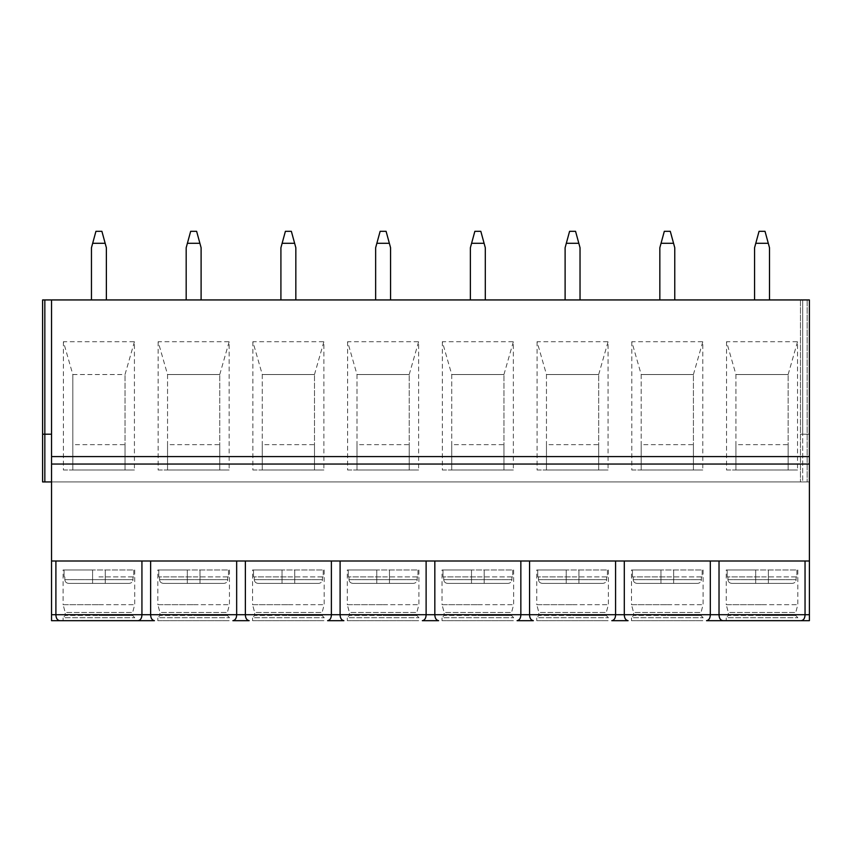 <?xml version="1.0" encoding="UTF-8"?>
<svg xmlns="http://www.w3.org/2000/svg" width="852" height="852" viewBox="0 0 852 852"><rect width="100%" height="100%" fill="white"/><g stroke="black" fill="none" stroke-linecap="round" stroke-linejoin="round"><path stroke-width="0.64" stroke-dasharray="4.26 3.19" d="M51.546 481.944L809.4 481.944L809.4 299.936L42.6 299.936L51.546 299.936L42.6 299.936L42.6 481.944L51.546 481.944L51.546 299.936L51.546 561.01L809.4 561.01L809.4 299.936L809.4 481.944L51.546 481.944L51.546 299.936L51.546 434.2L42.6 434.2L42.6 299.936L42.6 434.2M809.4 614.718L809.4 561.01L805.044 561.01L805.044 614.718C804.948 618.201 803.692 620.192 801.253 620.682L809.4 620.682L809.4 614.718L710.312 614.718C710.217 618.201 708.96 620.192 706.521 620.682L722.816 620.682C720.377 620.192 719.12 618.201 719.024 614.718L719.024 561.01L624.292 561.01L710.312 561.01L710.312 614.718L615.581 614.718C615.485 618.201 614.228 620.192 611.8 620.682L628.084 620.682C625.645 620.192 624.388 618.201 624.292 614.718L624.292 561.01L529.561 561.01L615.581 561.01L615.581 614.718L520.849 614.718C520.753 618.201 519.496 620.192 517.068 620.682L533.352 620.682C530.913 620.192 529.656 618.201 529.561 614.718L529.561 561.01L434.829 561.01L520.849 561.01L520.849 614.718L426.117 614.718C426.032 618.201 424.765 620.192 422.336 620.682L438.62 620.682C436.192 620.192 434.925 618.201 434.829 614.718L434.829 561.01L340.097 561.01L426.117 561.01L426.117 614.718L331.385 614.718C331.3 618.201 330.033 620.192 327.605 620.682L343.888 620.682C341.46 620.192 340.193 618.201 340.097 614.718L340.097 561.01L245.365 561.01L331.385 561.01L331.385 614.718L236.664 614.718C236.568 618.201 235.301 620.192 232.873 620.682L249.157 620.682C246.729 620.192 245.461 618.201 245.365 614.718L245.365 561.01L150.634 561.01L236.664 561.01L236.664 614.718L141.933 614.718C141.837 618.201 140.569 620.192 138.141 620.682L154.425 620.682C151.997 620.192 150.729 618.201 150.634 614.718L150.634 561.01L141.933 561.01L141.933 614.718L51.546 614.718L51.546 561.01M802.691 481.944L807.163 481.944L800.454 481.944L802.691 481.944L802.691 299.936L800.454 299.936L807.163 299.936L802.691 299.936L802.691 434.2L800.454 434.2L809.4 434.2L802.691 434.2L802.691 299.936L802.691 481.944M106.372 299.936L91.462 299.936L106.372 299.936L106.372 247.73L105.169 243.289L92.666 243.289L95.935 231.318L101.899 231.318L105.169 243.289M201.104 299.936L186.183 299.936L201.104 299.936L201.104 247.73L199.9 243.289L187.397 243.289L190.667 231.318L196.631 231.318L199.9 243.289M295.836 299.936L280.915 299.936L295.836 299.936L295.836 247.73L294.632 243.289L282.129 243.289L285.399 231.318L291.363 231.318L294.632 243.289M390.567 299.936L375.647 299.936L390.567 299.936L390.567 247.73L389.364 243.289L376.861 243.289L380.13 231.318L386.094 231.318L389.364 243.289M485.299 299.936L470.379 299.936L485.299 299.936L485.299 247.73L484.096 243.289L471.593 243.289L474.862 231.318L480.826 231.318L484.096 243.289M580.031 299.936L565.11 299.936L580.031 299.936L580.031 247.73L578.817 243.289L566.324 243.289L569.583 231.318L575.558 231.318L578.817 243.289M674.763 299.936L659.842 299.936L674.763 299.936L674.763 247.73L673.549 243.289L661.056 243.289L664.315 231.318L670.29 231.318L673.549 243.289M769.494 299.936L754.574 299.936L769.494 299.936L769.494 247.73L768.28 243.289L755.788 243.289L759.047 231.318L765.021 231.318L768.28 243.289M800.454 299.936L800.454 481.944L800.454 299.936M809.4 464.042L51.546 464.042M809.4 561.01L805.044 561.01M150.634 561.01L141.933 561.01M245.365 561.01L236.664 561.01M340.097 561.01L331.385 561.01M434.829 561.01L426.117 561.01M529.561 561.01L520.849 561.01M624.292 561.01L615.581 561.01M719.024 561.01L710.312 561.01M55.902 561.01L55.902 614.718C55.998 618.201 57.265 620.192 59.693 620.682L51.546 620.682L51.546 614.718M63.112 620.682L134.722 620.682L63.112 620.682L63.112 617.7L134.722 617.7L63.112 617.7L65.199 615.463L98.917 615.463L65.199 615.463L65.199 612.481L132.635 612.481L65.199 612.481L63.112 604.686L98.917 604.686L63.112 604.686L63.112 569.967L92.58 569.967L63.112 569.967M726.234 620.682L797.834 620.682L726.234 620.682L726.234 617.7L797.834 617.7L726.234 617.7L728.322 615.463L762.039 615.463L728.322 615.463L728.322 612.481L795.747 612.481L728.322 612.481L726.234 604.686L762.039 604.686L726.234 604.686L726.234 569.967L755.692 569.967L726.234 569.967M631.502 620.682L703.102 620.682L631.502 620.682L631.502 617.7L703.102 617.7L631.502 617.7L633.59 615.463L667.308 615.463L633.59 615.463L633.59 612.481L701.015 612.481L633.59 612.481L631.502 604.686L667.308 604.686L631.502 604.686L631.502 569.967L660.96 569.967L631.502 569.967M536.771 620.682L608.381 620.682L536.771 620.682L536.771 617.7L608.381 617.7L536.771 617.7L538.858 615.463L572.576 615.463L538.858 615.463L538.858 612.481L606.283 612.481L538.858 612.481L536.771 604.686L572.576 604.686L536.771 604.686L536.771 569.967L566.229 569.967L536.771 569.967M442.039 620.682L513.649 620.682L442.039 620.682L442.039 617.7L513.649 617.7L442.039 617.7L444.126 615.463L477.844 615.463L444.126 615.463L444.126 612.481L511.551 612.481L444.126 612.481L442.039 604.686L477.844 604.686L442.039 604.686L442.039 569.967L471.497 569.967L442.039 569.967M347.307 620.682L418.918 620.682L347.307 620.682L347.307 617.7L418.918 617.7L347.307 617.7L349.395 615.463L383.112 615.463L349.395 615.463L349.395 612.481L416.83 612.481L349.395 612.481L347.307 604.686L383.112 604.686L347.307 604.686L347.307 569.967L376.765 569.967L347.307 569.967M252.575 620.682L324.186 620.682L252.575 620.682L252.575 617.7L324.186 617.7L252.575 617.7L254.663 615.463L288.381 615.463L254.663 615.463L254.663 612.481L322.099 612.481L254.663 612.481L252.575 604.686L288.381 604.686L252.575 604.686L252.575 569.967L282.033 569.967L252.575 569.967M157.844 620.682L229.454 620.682L157.844 620.682L157.844 617.7L229.454 617.7L157.844 617.7L159.931 615.463L193.649 615.463L159.931 615.463L159.931 612.481L227.367 612.481L159.931 612.481L157.844 604.686L193.649 604.686L157.844 604.686L157.844 569.967L187.312 569.967L157.844 569.967M98.917 615.463L132.635 615.463L98.917 615.463M98.917 604.686L134.722 604.686L98.917 604.686M98.917 576.879L133.764 576.879L133.764 569.967L134.722 569.967L92.58 569.967L133.764 569.967L133.764 576.879L98.917 576.879M132.997 576.879L133.764 576.879L132.997 576.879L132.997 579.658C132.795 581.905 131.517 583.141 129.153 583.386C131.517 583.141 132.795 581.905 132.997 579.658L64.837 579.658C65.029 581.905 66.318 583.141 68.682 583.386L92.58 583.386L92.58 569.967L92.58 583.386L105.254 583.386L92.58 583.386L92.58 569.967L92.58 583.386L68.682 583.386C66.318 583.141 65.029 581.905 64.837 579.658L132.997 579.658L132.997 576.879M64.07 576.879L64.07 569.967L64.07 576.879M64.837 576.879L64.837 579.658L64.837 576.879M68.682 583.386L129.153 583.386L68.682 583.386M129.153 583.386L105.254 583.386L105.254 569.967L105.254 583.386L105.254 569.967L105.254 583.386L129.153 583.386M193.649 615.463L227.367 615.463L193.649 615.463M193.649 604.686L229.454 604.686L193.649 604.686M193.649 576.879L228.496 576.879L228.496 569.967L229.454 569.967L187.312 569.967L228.496 569.967L228.496 576.879L158.791 576.879L193.649 576.879M227.729 576.879L228.496 576.879L227.729 576.879L227.729 579.658C227.527 581.905 226.249 583.141 223.884 583.386C226.249 583.141 227.527 581.905 227.729 579.658L159.558 579.658C159.761 581.905 161.049 583.141 163.414 583.386L187.312 583.386L187.312 569.967L187.312 583.386L199.986 583.386L187.312 583.386L187.312 569.967L187.312 583.386L163.414 583.386C161.049 583.141 159.761 581.905 159.558 579.658L227.729 579.658L227.729 576.879M158.791 576.879L158.791 569.967L158.791 576.879M159.558 576.879L159.558 579.658L159.558 576.879M163.414 583.386L223.884 583.386L163.414 583.386M223.884 583.386L199.986 583.386L199.986 569.967L199.986 583.386L199.986 569.967L199.986 583.386L223.884 583.386M288.381 615.463L322.099 615.463L288.381 615.463M288.381 604.686L324.186 604.686L288.381 604.686M288.381 576.879L323.227 576.879L323.227 569.967L324.186 569.967L282.033 569.967L323.227 569.967L323.227 576.879L253.523 576.879L288.381 576.879M322.461 576.879L323.227 576.879L322.461 576.879L322.461 579.658C322.258 581.905 320.98 583.141 318.616 583.386C320.98 583.141 322.258 581.905 322.461 579.658L254.29 579.658C254.492 581.905 255.781 583.141 258.145 583.386L282.033 583.386L282.033 569.967L282.033 583.386L294.717 583.386L282.033 583.386L282.033 569.967L282.033 583.386L258.145 583.386C255.781 583.141 254.492 581.905 254.29 579.658L322.461 579.658L322.461 576.879M253.523 576.879L253.523 569.967L253.523 576.879M254.29 576.879L254.29 579.658L254.29 576.879M258.145 583.386L318.616 583.386L258.145 583.386M318.616 583.386L294.717 583.386L294.717 569.967L294.717 583.386L294.717 569.967L294.717 583.386L318.616 583.386M383.112 615.463L416.83 615.463L383.112 615.463M383.112 604.686L418.918 604.686L383.112 604.686M383.112 576.879L417.959 576.879L417.959 569.967L418.918 569.967L376.765 569.967L417.959 569.967L417.959 576.879L348.255 576.879L383.112 576.879M417.192 576.879L417.959 576.879L417.192 576.879L417.192 579.658C416.99 581.905 415.712 583.141 413.348 583.386C415.712 583.141 416.99 581.905 417.192 579.658L349.022 579.658C349.224 581.905 350.513 583.141 352.877 583.386L376.765 583.386L376.765 569.967L376.765 583.386L389.449 583.386L376.765 583.386L376.765 569.967L376.765 583.386L352.877 583.386C350.513 583.141 349.224 581.905 349.022 579.658L417.192 579.658L417.192 576.879M348.255 576.879L348.255 569.967L348.255 576.879M349.022 576.879L349.022 579.658L349.022 576.879M352.877 583.386L413.348 583.386L352.877 583.386M413.348 583.386L389.449 583.386L389.449 569.967L389.449 583.386L389.449 569.967L389.449 583.386L413.348 583.386M477.844 615.463L511.551 615.463L477.844 615.463M477.844 604.686L513.649 604.686L477.844 604.686M477.844 576.879L512.691 576.879L512.691 569.967L513.649 569.967L471.497 569.967L512.691 569.967L512.691 576.879L442.987 576.879L477.844 576.879M511.924 576.879L512.691 576.879L511.924 576.879L511.924 579.658C511.722 581.905 510.444 583.141 508.08 583.386C510.444 583.141 511.722 581.905 511.924 579.658L443.754 579.658C443.956 581.905 445.245 583.141 447.609 583.386L471.497 583.386L471.497 569.967L471.497 583.386L484.181 583.386L471.497 583.386L471.497 569.967L471.497 583.386L447.609 583.386C445.245 583.141 443.956 581.905 443.754 579.658L511.924 579.658L511.924 576.879M442.987 576.879L442.987 569.967L442.987 576.879M443.754 576.879L443.754 579.658L443.754 576.879M447.609 583.386L508.08 583.386L447.609 583.386M508.08 583.386L484.181 583.386L484.181 569.967L484.181 583.386L484.181 569.967L484.181 583.386L508.08 583.386M572.576 615.463L606.283 615.463L572.576 615.463M572.576 604.686L608.381 604.686L572.576 604.686M572.576 576.879L607.423 576.879L607.423 569.967L608.381 569.967L566.229 569.967L607.423 569.967L607.423 576.879L537.718 576.879L572.576 576.879M606.656 576.879L607.423 576.879L606.656 576.879L606.656 579.658C606.454 581.905 605.176 583.141 602.811 583.386C605.176 583.141 606.454 581.905 606.656 579.658L538.485 579.658C538.688 581.905 539.976 583.141 542.341 583.386L566.229 583.386L566.229 569.967L566.229 583.386L578.913 583.386L566.229 583.386L566.229 569.967L566.229 583.386L542.341 583.386C539.976 583.141 538.688 581.905 538.485 579.658L606.656 579.658L606.656 576.879M537.718 576.879L537.718 569.967L537.718 576.879M538.485 576.879L538.485 579.658L538.485 576.879M542.341 583.386L602.811 583.386L542.341 583.386M602.811 583.386L578.913 583.386L578.913 569.967L578.913 583.386L578.913 569.967L578.913 583.386L602.811 583.386M667.308 615.463L701.015 615.463L667.308 615.463M667.308 604.686L703.102 604.686L667.308 604.686M667.308 576.879L702.154 576.879L702.154 569.967L703.102 569.967L660.96 569.967L702.154 569.967L702.154 576.879L632.45 576.879L667.308 576.879M701.388 576.879L702.154 576.879L701.388 576.879L701.388 579.658C701.185 581.905 699.907 583.141 697.543 583.386C699.907 583.141 701.185 581.905 701.388 579.658L633.217 579.658C633.419 581.905 634.708 583.141 637.072 583.386L660.96 583.386L660.96 569.967L660.96 583.386L673.644 583.386L660.96 583.386L660.96 569.967L660.96 583.386L637.072 583.386C634.708 583.141 633.419 581.905 633.217 579.658L701.388 579.658L701.388 576.879M632.45 576.879L632.45 569.967L632.45 576.879M633.217 576.879L633.217 579.658L633.217 576.879M637.072 583.386L697.543 583.386L637.072 583.386M697.543 583.386L673.644 583.386L673.644 569.967L673.644 583.386L673.644 569.967L673.644 583.386L697.543 583.386M51.546 299.936L51.546 434.2M63.41 341.716L63.41 470.006L134.424 470.006L134.424 341.716L63.41 341.716L72.814 374.529L72.814 470.006L134.424 470.006M158.142 341.716L158.142 470.006L229.156 470.006L229.156 341.716L158.142 341.716L167.546 374.529L167.546 470.006L229.156 470.006M252.874 341.716L252.874 470.006L323.888 470.006L323.888 341.716L252.874 341.716L262.267 374.529L262.267 470.006L323.888 470.006M347.605 341.716L347.605 470.006L418.62 470.006L418.62 341.716L347.605 341.716L356.999 374.529L356.999 470.006L418.62 470.006M442.337 341.716L442.337 470.006L513.351 470.006L513.351 341.716L442.337 341.716L451.73 374.529L451.73 470.006L513.351 470.006M537.069 341.716L537.069 470.006L608.072 470.006L608.072 341.716L537.069 341.716L546.462 374.529L546.462 470.006L608.072 470.006M631.801 341.716L631.801 470.006L702.804 470.006L702.804 341.716L631.801 341.716L641.194 374.529L641.194 470.006L702.804 470.006M726.532 341.716L726.532 470.006L797.536 470.006L797.536 341.716L726.532 341.716L735.926 374.529L735.926 470.006L797.536 470.006M63.41 470.006L72.814 470.006L72.814 444.648L125.02 444.648L125.02 470.006L125.02 374.529L125.02 444.648M134.424 341.716L125.02 374.529L72.814 374.529L72.814 444.648M72.814 374.529L125.02 374.529M158.142 470.006L167.546 470.006L167.546 444.648L219.752 444.648L219.752 470.006L219.752 374.529L219.752 444.648M219.752 374.529L167.546 374.529L219.752 374.529L229.156 341.716M167.546 374.529L167.546 444.648M252.874 470.006L262.267 470.006L262.267 444.648L314.484 444.648L314.484 470.006L314.484 374.529L314.484 444.648M314.484 374.529L262.267 374.529L314.484 374.529L323.888 341.716M262.267 374.529L262.267 444.648M347.605 470.006L356.999 470.006L356.999 444.648L409.216 444.648L409.216 470.006L409.216 374.529L409.216 444.648M409.216 374.529L356.999 374.529L409.216 374.529L418.62 341.716M356.999 374.529L356.999 444.648M442.337 470.006L451.73 470.006L451.73 444.648L503.947 444.648L503.947 470.006L503.947 374.529L503.947 444.648M503.947 374.529L451.73 374.529L503.947 374.529L513.351 341.716M451.73 374.529L451.73 444.648M537.069 470.006L546.462 470.006L546.462 444.648L598.679 444.648L598.679 470.006L598.679 374.529L598.679 444.648M598.679 374.529L546.462 374.529L598.679 374.529L608.072 341.716M546.462 374.529L546.462 444.648M631.801 470.006L641.194 470.006L641.194 444.648L693.411 444.648L693.411 470.006L693.411 374.529L693.411 444.648M693.411 374.529L641.194 374.529L693.411 374.529L702.804 341.716M641.194 374.529L641.194 444.648M726.532 470.006L735.926 470.006L735.926 444.648L788.143 444.648L788.143 470.006L788.143 374.529L788.143 444.648M788.143 374.529L735.926 374.529L788.143 374.529L797.536 341.716M735.926 374.529L735.926 444.648M762.039 615.463L795.747 615.463L762.039 615.463M762.039 604.686L797.834 604.686L762.039 604.686M762.039 576.879L796.886 576.879L796.886 569.967L797.834 569.967L755.692 569.967L796.886 569.967L796.886 576.879L727.182 576.879L762.039 576.879M796.119 576.879L796.886 576.879L796.119 576.879L796.119 579.658C795.917 581.905 794.639 583.141 792.264 583.386C794.639 583.141 795.917 581.905 796.119 579.658L727.949 579.658C728.151 581.905 729.44 583.141 731.804 583.386L755.692 583.386L755.692 569.967L755.692 583.386L768.376 583.386L755.692 583.386L755.692 569.967L755.692 583.386L731.804 583.386C729.44 583.141 728.151 581.905 727.949 579.658L796.119 579.658L796.119 576.879M727.182 576.879L727.182 569.967L727.182 576.879M727.949 576.879L727.949 579.658L727.949 576.879M731.804 583.386L792.264 583.386L731.804 583.386M792.264 583.386L768.376 583.386L768.376 569.967L768.376 583.386L768.376 569.967L768.376 583.386L792.264 583.386M91.462 299.936L91.462 247.73L92.666 243.289M186.183 299.936L186.183 247.73L187.397 243.289M280.915 299.936L280.915 247.73L282.129 243.289M375.647 299.936L375.647 247.73L376.861 243.289M470.379 299.936L470.379 247.73L471.593 243.289M565.11 299.936L565.11 247.73L566.324 243.289M659.842 299.936L659.842 247.73L661.056 243.289M754.574 299.936L754.574 247.73L755.788 243.289M807.163 299.936L807.163 481.944L807.163 299.936M44.837 299.936L44.837 481.944M134.722 569.967L134.722 604.686L132.635 612.481L132.635 615.463L134.722 617.7L134.722 620.682M229.454 569.967L229.454 604.686L227.367 612.481L227.367 615.463L229.454 617.7L229.454 620.682M324.186 569.967L324.186 604.686L322.099 612.481L322.099 615.463L324.186 617.7L324.186 620.682M418.918 569.967L418.918 604.686L416.83 612.481L416.83 615.463L418.918 617.7L418.918 620.682M513.649 569.967L513.649 604.686L511.551 612.481L511.551 615.463L513.649 617.7L513.649 620.682M608.381 569.967L608.381 604.686L606.283 612.481L606.283 615.463L608.381 617.7L608.381 620.682M703.102 569.967L703.102 604.686L701.015 612.481L701.015 615.463L703.102 617.7L703.102 620.682M797.834 569.967L797.834 604.686L795.747 612.481L795.747 615.463L797.834 617.7L797.834 620.682"/><path stroke-width="1.28" d="M42.6 434.2L44.837 434.2L44.837 481.944L42.6 481.944L42.6 299.936L809.4 299.936L809.4 620.682L706.521 620.682C708.96 620.181 710.227 618.19 710.312 614.718L710.312 561.01M51.546 299.936L51.546 620.682L138.141 620.682C140.58 620.181 141.837 618.19 141.933 614.718L141.933 561.01M809.4 464.042L51.546 464.042M809.4 561.01L51.546 561.01M805.044 561.01L805.044 614.718C804.959 618.19 803.692 620.181 801.253 620.682L722.571 620.671M719.024 561.01L719.024 614.718C719.109 618.19 720.377 620.181 722.816 620.682M55.902 561.01L55.902 614.718C55.998 618.19 57.254 620.181 59.693 620.682L138.386 620.671M529.561 561.01L529.561 614.718C529.646 618.19 530.913 620.181 533.352 620.682L517.068 620.682C519.496 620.181 520.764 618.19 520.849 614.718L520.849 561.01M340.097 561.01L340.097 614.718C340.193 618.19 341.45 620.181 343.888 620.682L327.605 620.682C330.033 620.181 331.3 618.19 331.385 614.718L331.385 561.01M150.634 561.01L150.634 614.718C150.729 618.19 151.986 620.181 154.425 620.682L138.141 620.682M245.365 561.01L245.365 614.718C245.461 618.19 246.718 620.181 249.157 620.682L232.873 620.682C235.301 620.181 236.568 618.19 236.664 614.718L236.664 561.01M434.829 561.01L434.829 614.718C434.914 618.19 436.181 620.181 438.62 620.682L422.336 620.682C424.765 620.181 426.032 618.19 426.117 614.718L426.117 561.01M624.292 561.01L624.292 614.718C624.378 618.19 625.645 620.181 628.084 620.682L611.8 620.682C614.228 620.181 615.495 618.19 615.581 614.718L615.581 561.01M44.837 481.944L51.546 481.944M44.837 299.936L44.837 434.2L51.546 434.2M106.372 299.936L106.372 247.73L101.899 231.318L95.935 231.318L91.462 247.73L91.462 299.936M92.666 243.289L105.169 243.289M201.104 299.936L201.104 247.73L196.631 231.318L190.667 231.318L186.183 247.73L186.183 299.936M187.397 243.289L199.9 243.289M295.836 299.936L295.836 247.73L291.363 231.318L285.399 231.318L280.915 247.73L280.915 299.936M282.129 243.289L294.632 243.289M390.567 299.936L390.567 247.73L386.094 231.318L380.13 231.318L375.647 247.73L375.647 299.936M376.861 243.289L389.364 243.289M485.299 299.936L485.299 247.73L480.826 231.318L474.862 231.318L470.379 247.73L470.379 299.936M471.593 243.289L484.096 243.289M580.031 299.936L580.031 247.73L575.558 231.318L569.583 231.318L565.11 247.73L565.11 299.936M566.324 243.289L578.817 243.289M674.763 299.936L674.763 247.73L670.29 231.318L664.315 231.318L659.842 247.73L659.842 299.936M661.056 243.289L673.549 243.289M769.494 299.936L769.494 247.73L765.021 231.318L759.047 231.318L754.574 247.73L754.574 299.936M755.788 243.289L768.28 243.289M809.4 456.587L51.546 456.587M51.546 614.718L809.4 614.718"/></g></svg>
